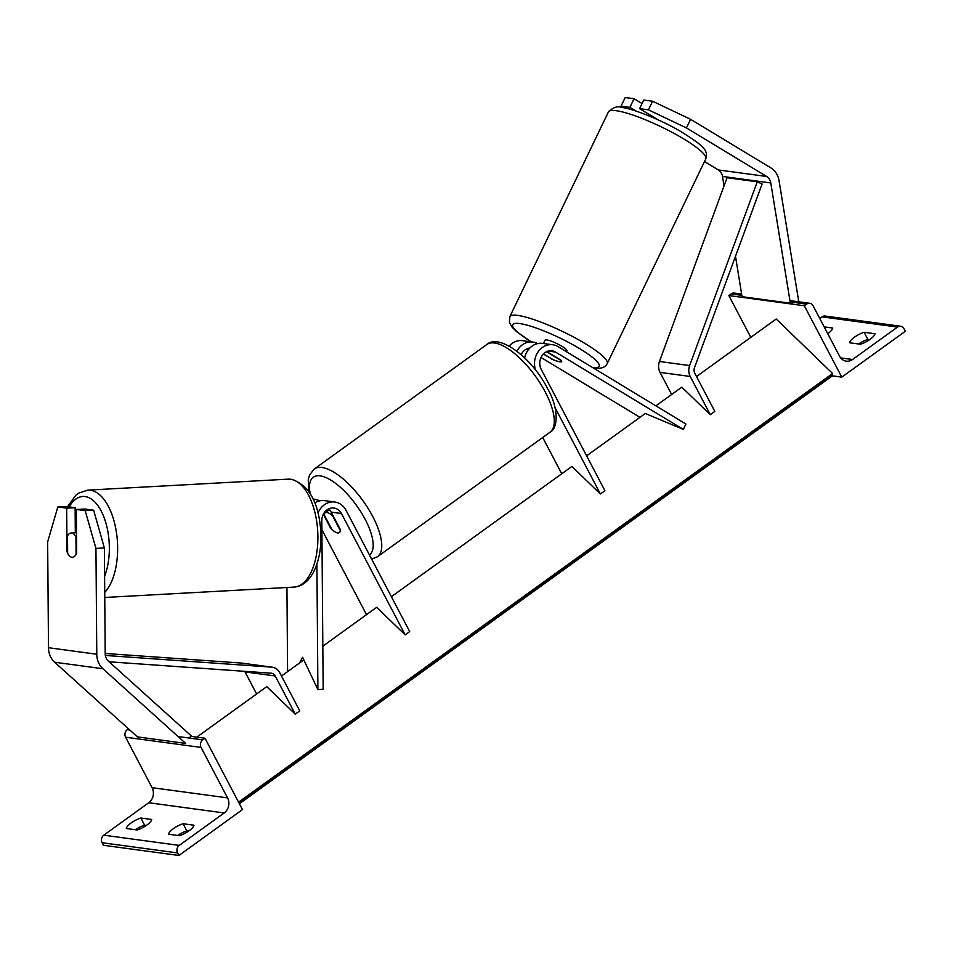 <?xml version="1.0" encoding="UTF-8"?>
<svg xmlns="http://www.w3.org/2000/svg" width="953" height="953" viewBox="0 0 953 953"><rect width="100%" height="100%" fill="white"/><g stroke="black" fill="none" stroke-linecap="round" stroke-linejoin="round"><path stroke-width="1.43" d="M543.329 354.051L551.525 358.721M551.418 358.947A12.151 2.144 -154.3 0 0 559.923 361.818A12.151 2.144 -154.3 0 0 561.686 361.532A12.151 2.144 -154.3 0 0 561.079 360.246L546.748 351.574M516.919 351.204A18.226 15.76 -82.3 0 1 532.822 342.067A18.226 15.76 -82.3 0 1 537.54 343.604M509.2 346.082A18.226 15.76 -82.3 0 1 522.566 340.686L532.822 342.067M391.385 596.709L571.907 466.446L600.378 493.976L604.929 490.7L541.221 369.371A12.151 10.507 -82.3 0 1 541.59 356.398A12.151 10.507 -82.3 0 1 551.93 350.775A12.151 10.507 -82.3 0 1 555.492 352.05L683.325 429.41L685.922 424.025L558.089 346.654A18.226 15.76 -82.3 0 0 552.752 344.76A18.226 15.76 -82.3 0 0 537.933 352.062A18.226 15.76 -82.3 0 0 535.634 370.24M526.83 348.881L528.307 349.775M541.03 357.482L639.951 417.343M586.619 455.832L645.3 413.483L683.325 429.41M561.746 473.784L542.698 437.498M600.378 493.976L555.027 407.574M521.148 354.695A12.151 10.507 -82.3 0 1 529.785 348.059M552.752 344.76L542.483 343.378A18.226 15.76 97.7 0 0 524.662 357.935M690.58 119.304L686.422 127.916L648.445 109.845L652.591 101.232L690.58 119.304L770.798 167.847A19.441 16.82 -82.3 0 1 777.029 174.602A19.441 16.82 -82.3 0 1 779.077 180.82L798.662 301.088L796.863 301.553M686.422 127.916L766.653 176.472A9.721 8.41 -82.3 0 1 769.762 179.843A9.721 8.41 -82.3 0 1 770.786 182.952L790.371 303.221L793.67 302.375M704.505 161.557L718.348 169.944A9.721 8.41 -82.3 0 1 721.469 173.315A9.721 8.41 -82.3 0 1 722.493 176.424L724.042 185.954M621.058 106.14L625.216 97.528L634.067 98.719L629.921 107.344L621.058 106.14L622.726 107.629M735.49 256.274L742.065 296.693L790.371 303.221M658.023 119.804L639.582 108.642L648.445 109.845M636.175 111.12L629.921 107.344M639.582 108.642L643.728 100.029L652.591 101.232M642.036 103.543L634.067 98.719M854.448 337.195A12.151 3.872 -27.7 0 0 849.6 342.77L860.464 344.236A12.151 3.872 152.3 0 0 874.997 333.753L864.133 332.275A12.151 3.872 -27.7 0 0 854.448 337.195M858.677 343.997A12.151 3.872 152.3 0 1 867.873 339.423L869.66 339.661M905.35 331.263L841.785 377.126L804.32 305.758L806.583 304.114A5.468 4.729 -82.3 0 1 809.728 303.292A5.468 4.729 -82.3 0 1 813.088 305.758L839.581 356.231A10.936 9.459 97.7 0 0 846.288 361.163A10.936 9.459 97.7 0 0 852.566 359.507L897.512 327.07A5.468 4.729 -82.3 0 1 900.656 326.236A5.468 4.729 -82.3 0 1 904.016 328.714L905.35 331.263M832.291 375.839L841.785 377.126M819.783 318.516L822.058 316.873A5.468 4.729 -82.3 0 1 825.191 316.039L900.656 326.236M824.166 326.879L832.743 328.035A12.151 3.872 152.3 0 1 827.752 333.705M750.797 337.35L728.854 295.561L804.32 305.758M728.854 295.561L731.13 293.917A5.468 4.729 -82.3 0 1 734.263 293.083L741.648 294.084M867.873 339.423L864.133 332.275M324.199 514.846A12.151 4.705 54.2 0 1 325.14 512.857A12.151 4.705 54.2 0 1 332.657 515.99L340.292 530.559A12.151 4.705 54.2 0 1 339.363 532.56A12.151 4.705 54.2 0 1 331.847 529.415L324.199 514.846M566.427 351.705L566.88 350.764A12.151 2.144 -154.3 0 0 559.53 344.915A12.151 2.144 -154.3 0 0 546.76 339.935A12.151 2.144 -154.3 0 0 544.985 340.221L543.413 343.497M543.508 353.873L553.074 359.662A12.151 2.144 -154.3 0 0 559.923 361.818A12.151 2.144 -154.3 0 0 561.686 361.532A12.151 2.144 -154.3 0 0 561.531 360.806L548.416 352.872A12.151 2.144 -154.3 0 0 546.021 351.943M76.347 509.474L85.198 510.665L95.943 548.404L104.377 547.939L93.632 510.212L84.769 509.009L76.347 509.474L76.681 553.05A12.151 6.016 86.9 0 1 72.464 557.267A12.151 6.016 86.9 0 1 71.892 557.243A12.151 6.016 86.9 0 1 67.032 551.751L66.686 508.163L57.823 506.972L66.257 506.508L75.12 507.699L66.686 508.163M57.823 506.972L47.65 541.876L48.484 647.706A19.441 16.82 97.7 0 0 50.819 657.272A19.441 16.82 97.7 0 0 54.631 662.216L137.399 736.883L185.692 743.423L102.924 668.744A19.441 16.82 97.7 0 1 99.112 663.8A19.441 16.82 97.7 0 1 96.777 654.235L95.943 548.404M104.377 547.939L105.211 653.782A9.721 8.41 97.7 0 0 106.379 658.559A9.721 8.41 97.7 0 0 108.285 661.037L191.053 735.704L189.409 738.075M75.311 532.775L75.12 507.699M93.632 510.212L85.198 510.665M67.627 551.716L67.032 551.751M71.892 557.243A12.151 6.016 -93.1 0 0 72.464 557.267A12.151 6.016 -93.1 0 0 76.097 554.348L75.954 537.063A12.151 6.016 -93.1 0 0 71.701 533.025A12.151 6.016 -93.1 0 0 71.13 533.013A12.151 6.016 -93.1 0 0 67.508 535.92L67.639 553.205A12.151 6.016 -93.1 0 0 71.892 557.243M75.954 537.063L76.562 537.027M168.562 834.22A12.151 3.872 152.3 0 1 173.41 828.645A12.151 3.872 152.3 0 1 183.095 823.737L193.959 825.203A12.151 3.872 -27.7 0 1 179.426 835.686L168.562 834.22M126.308 828.502A12.151 3.872 152.3 0 1 131.157 822.939A12.151 3.872 152.3 0 1 140.83 818.019L151.694 819.485A12.151 3.872 -27.7 0 1 137.172 829.98L126.308 828.502M177.639 835.447A12.151 3.872 -27.7 0 1 186.836 830.873L188.623 831.111M178.914 855.472L242.467 809.609L205.002 738.241L202.727 739.873A5.468 4.729 97.7 0 0 201.059 747.414L227.553 797.875A10.936 9.459 -82.3 0 1 224.193 812.957L179.247 845.394A5.468 4.729 97.7 0 0 177.568 852.923L178.914 855.472L103.448 845.275L102.102 842.726L177.568 852.923M146.369 825.405L144.582 825.155A12.151 3.872 -27.7 0 0 135.386 829.729M128.452 728.819L127.273 729.676A5.468 4.729 97.7 0 0 125.593 737.205L152.087 787.678A10.936 9.459 -82.3 0 1 148.739 802.748L103.782 835.185A5.468 4.729 97.7 0 0 102.102 842.726M190.636 736.3L205.002 738.241M144.582 825.155L140.83 818.019M186.836 830.873L183.095 823.737M319.6 500.873A18.226 15.76 97.7 0 0 314.895 499.336A18.226 15.76 97.7 0 0 313.215 499.205M322.817 646.194L376.673 607.323L405.156 634.853L341.448 513.524A12.151 10.507 97.7 0 0 334.003 508.044A12.151 10.507 97.7 0 0 321.828 520.66L323.162 689.317L317.897 689.603L316.908 564.105M328.654 508.914A12.151 10.507 -82.3 0 1 331.191 512.142L340.292 529.475A12.151 4.705 54.2 0 1 339.363 532.56A12.151 4.705 54.2 0 1 330.631 528.165L323.329 514.263M286.936 587.489L287.592 671.615M299.576 662.966L302.566 657.296L317.897 689.603M366.512 614.661L321.9 529.701M405.156 634.853L409.695 631.577L345.999 510.248A18.226 15.76 97.7 0 0 334.813 502.028A18.226 15.76 97.7 0 0 318.052 513.012M327.224 509.748L327.832 510.915M314.824 502.898A18.226 15.76 -82.3 0 1 324.556 500.635L334.813 502.028M671.639 394.482L660.036 372.397A12.151 10.507 97.7 0 1 659.44 361.485L727.079 177.723L757.266 181.809L762.102 183.989L694.463 367.739A6.075 5.253 97.7 0 0 694.773 373.195L714.821 411.398L710.283 414.674L681.8 387.144L655.89 405.847M757.266 181.809L689.627 365.571A12.151 10.507 97.7 0 0 690.222 376.471L710.283 414.674M196.806 737.134L266.78 686.636L295.251 714.166L275.203 675.963A6.075 5.253 -82.3 0 0 271.474 673.223A6.075 5.253 -82.3 0 0 271.188 673.187L109.13 661.799M244.683 671.329A6.075 5.253 -82.3 0 1 245.016 671.889L256.607 693.975M105.354 655.45L271.712 667.148A12.151 10.507 -82.3 0 1 272.284 667.207A12.151 10.507 -82.3 0 1 279.741 672.687L299.79 710.89L295.251 714.166M105.211 653.472L241.526 663.062A12.151 10.507 -82.3 0 1 242.098 663.121L272.284 667.207M281.492 676.022L303.804 659.917M696.512 376.53L776.218 319.005L832.6 373.516L832.481 375.172A5.468 2.12 -125.8 0 1 832.052 376.101L239.406 803.76M238.572 802.176L832.6 373.516M548.166 351.049L555.492 352.05M528.248 348.357L529.356 348.512M718.348 169.944L766.653 176.472M722.493 176.424L770.786 182.952M822.058 316.873L897.512 327.07M840.665 357.899L852.566 359.507M731.13 293.917L741.851 295.37M790.156 301.898L806.583 304.114M545.259 392.005A54.059 20.954 -125.8 0 0 486.769 344.545C499.586 333.014 532.727 358.626 547.63 388.776C558.946 408.241 558.16 428.421 550.036 432.209A54.059 20.954 -125.8 0 0 545.259 392.005M308.736 491.379L308.224 479.669L309.582 474.928L314.24 469.043A54.059 20.954 54.2 0 1 372.73 516.502A54.059 20.954 54.2 0 1 377.507 556.707L550.036 432.209M369.49 555.003A47.984 18.595 -125.8 0 0 365.178 519.373A47.984 18.595 -125.8 0 0 326.939 478.013A47.984 18.595 -125.8 0 0 310.178 493.559M616.257 110.715A54.059 9.542 -154.3 0 0 608.395 111.977C613.196 107.272 617.615 105.771 621.666 107.475C631.351 108.213 659.869 119.208 680.18 131.145C704.1 146.083 708.329 150.336 705.792 158.877A54.059 9.542 -154.3 0 0 673.08 132.872A54.059 9.542 -154.3 0 0 616.257 110.715M592.468 367.465A47.984 8.47 -154.3 0 0 579.555 348.584A47.984 8.47 -154.3 0 0 519.695 323.555A47.984 8.47 -154.3 0 0 531.452 341.877M608.395 111.977L509.831 316.658A54.059 9.542 25.7 0 1 517.693 315.395A54.059 9.542 25.7 0 1 574.516 337.553A54.059 9.542 25.7 0 1 607.228 363.558L705.792 158.877M48.484 647.706L96.777 654.235M54.631 662.216L102.924 668.744M69.14 506.901A47.984 23.742 86.9 0 1 85.127 496.573A47.984 23.742 86.9 0 1 106.736 526.199A47.984 23.742 86.9 0 1 104.604 576.172M104.735 592.409A54.059 26.744 -93.1 0 0 116.588 533.477A54.059 26.744 -93.1 0 0 90.344 490.223A54.059 26.744 -93.1 0 0 87.819 490.128L288.08 479.156A54.059 26.744 86.9 0 1 290.617 479.264A54.059 26.744 86.9 0 1 317.849 534.216A54.059 26.744 86.9 0 1 293.989 587.108C301.756 586.464 308.117 581.735 313.072 572.92C319.017 561.615 321.59 547.784 320.804 531.44C318.731 502.35 308.951 484.97 291.475 479.299L288.08 479.156M148.739 802.748L224.193 812.957M103.782 835.185L179.247 845.394M127.273 729.676L129.775 730.01M178.068 736.538L202.727 739.873M125.593 737.205L201.059 747.414M152.087 787.678L227.553 797.875M331.191 512.142L341.448 513.524M660.036 372.397L690.222 376.471M659.44 361.485L689.627 365.571M245.016 671.889L275.203 675.963M241.526 663.062L271.712 667.148M239.167 803.319L832.481 375.172M789.942 300.612L809.728 303.292M314.24 469.043L486.769 344.545M325.14 512.857L329.488 509.712M371.646 559.125L377.507 556.707M509.831 316.658L509.462 322.555L512.047 327.117L516.3 331.394L531.143 341.841M593.29 367.965L593.957 368.061C600.926 368.99 605.346 367.489 607.228 363.558M652.686 116.576L652.34 117.302M104.77 597.471L293.989 587.108M71.13 533.013L76.526 532.715M67.508 506.674L75.74 495.334L78.801 493.058L87.819 490.128M313.168 499.098L314.895 499.336"/></g></svg>
